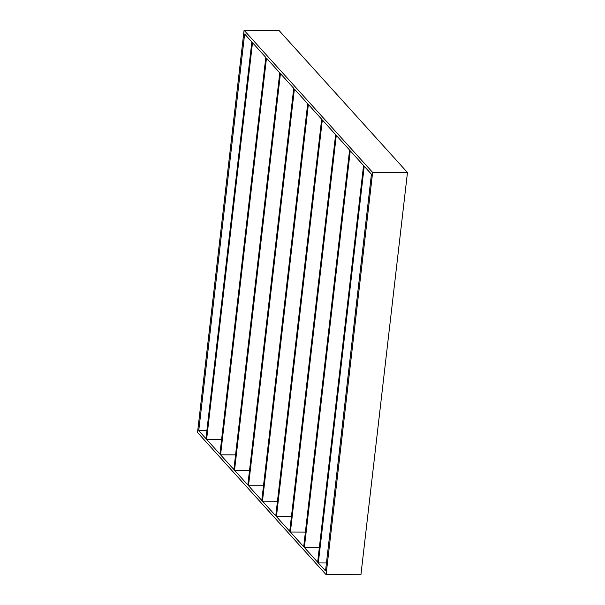 <?xml version="1.0" encoding="UTF-8"?>
<svg xmlns="http://www.w3.org/2000/svg" width="605" height="605" viewBox="0 0 605 605"><rect width="100%" height="100%" fill="white"/><g stroke="black" fill="none" stroke-linecap="round" stroke-linejoin="round"><path stroke-width="0.91" d="M325.528 570.901L371.425 174.225L364.218 166.262L318.321 562.937L325.528 570.901M244.639 34.001L198.743 430.677L205.942 438.648L251.839 41.972L244.639 34.001M206.865 430.7L198.743 430.677M248.504 485.717L261.799 500.426L307.695 103.75L294.401 89.041L248.504 485.717L263.5 485.755M262.464 501.159L308.361 104.483L321.663 119.193L275.767 515.868L262.464 501.159L277.461 501.197M276.432 516.602L322.329 119.926L335.624 134.635L289.727 531.311L276.432 516.602L291.428 516.64M290.392 532.045L336.289 135.369L349.592 150.078L303.695 546.754L290.392 532.045L305.389 532.09M304.36 547.487L350.257 150.811L363.552 165.52L317.655 562.196L304.36 547.487L319.357 547.533M326.443 562.96L318.321 562.937M234.536 470.274L247.838 484.976L293.735 88.307L280.433 73.598L234.536 470.274L249.532 470.312M220.575 454.824L233.87 469.533L279.767 72.857L266.472 58.148L220.575 454.824L235.572 454.869M206.607 439.381L219.91 454.09L265.807 57.414L252.504 42.705L206.607 439.381L221.604 439.427M360.928 574.75L407.467 172.523L372.635 172.433L326.095 574.659L360.928 574.75M407.467 172.523L278.905 30.341L244.072 30.25L197.532 432.477L326.095 574.659M244.072 30.25L372.635 172.433"/></g></svg>
